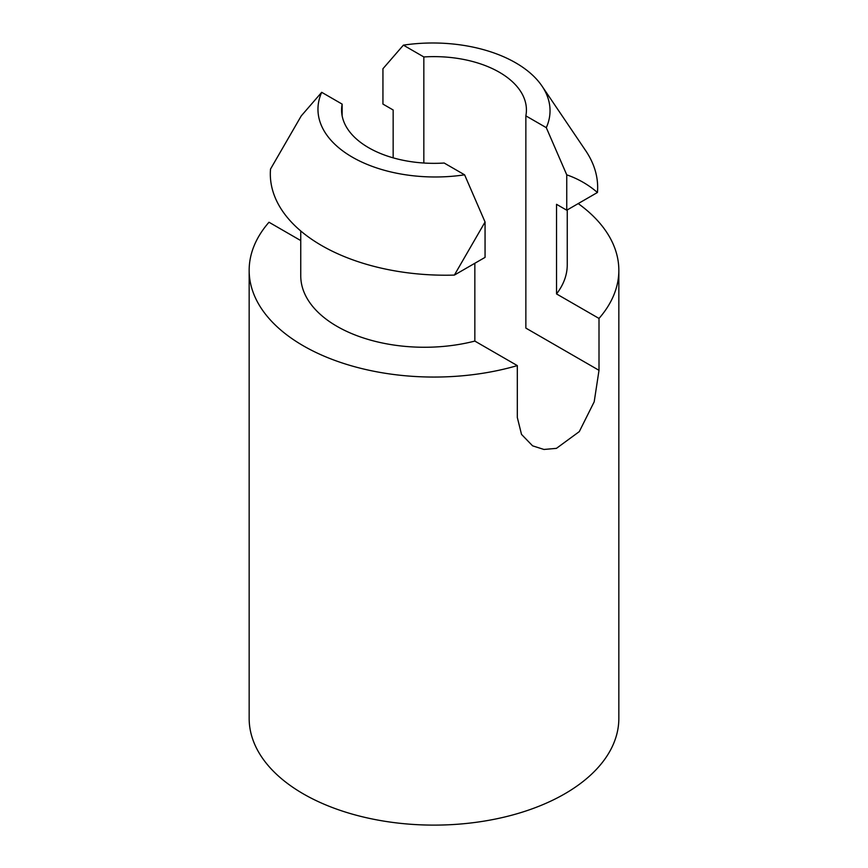 <?xml version="1.0" encoding="UTF-8"?>
<svg xmlns="http://www.w3.org/2000/svg" width="868" height="868" viewBox="0 0 868 868"><rect width="100%" height="100%" fill="white"/><g stroke="black" fill="none" stroke-linecap="round" stroke-linejoin="round"><path stroke-width="1.3" d="M393.161 157.846L393.161 109.986L382.94 104.084L382.94 68.735L403.392 45.147L423.834 56.952A92.42 53.36 180 0 1 526.42 109.986A92.42 53.36 180 0 1 525.856 115.856L546.298 127.661L566.75 174.848L566.75 210.208L556.529 204.305L556.529 293.926L599.007 318.437A184.841 106.721 180 0 0 618.841 270.339A184.841 106.721 180 0 0 578.218 203.589M556.529 293.926A123.733 71.436 0 0 0 567.249 264.849L567.249 209.915M474.839 263.264L474.839 341.081L517.317 365.602A184.841 106.721 180 0 1 303.301 345.8A184.841 106.721 180 0 1 249.159 270.339A184.841 106.721 180 0 1 268.993 222.241L300.751 240.577M474.839 341.081A123.733 71.436 180 0 1 300.751 275.829L300.751 230.996M454.376 275.08L485.06 222.013L464.608 174.826L444.166 163.021A92.42 53.36 180 0 1 368.65 147.712A92.42 53.36 180 0 1 341.58 109.986A92.42 53.36 180 0 1 342.144 104.117L342.144 115.856M423.834 56.952L423.834 163.021M525.856 115.856L525.856 328.093L599.007 370.321L599.007 318.437M618.841 270.339L618.841 718.4A184.841 106.721 180 0 1 504.731 816.994A184.841 106.721 180 0 1 303.301 793.862A184.841 106.721 180 0 1 249.159 718.4L249.159 270.339M517.317 365.602L517.317 417.486L521.516 434.401L532.594 445.837L543.954 449.461L556.442 448.355L579.292 431.613L594.2 401.786L599.007 370.321M485.06 222.013L485.06 257.373L454.365 275.091A175.358 101.241 180 0 1 270.534 168.967M566.75 210.208L597.444 192.479A175.358 101.241 180 0 0 585.737 150.739L542.099 86.225A117.278 67.715 0 0 0 403.392 45.147M584.457 148.905A175.358 101.241 180 0 1 585.737 150.739M566.75 174.848C578.11 178.765 588.33 184.645 597.423 192.49M546.298 127.661A117.278 67.715 0 0 0 542.109 86.225M270.577 168.967L301.25 115.9L321.702 92.312A117.278 67.715 0 0 0 464.608 174.826M342.144 104.117L321.702 92.312"/></g></svg>

